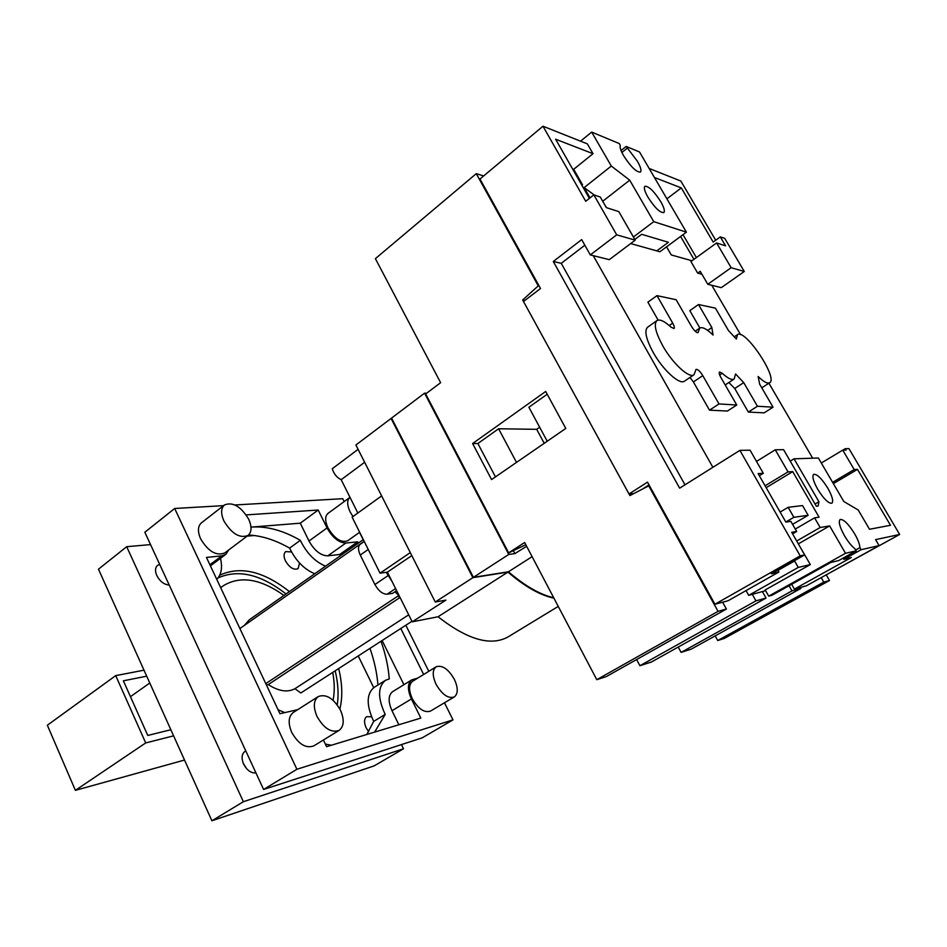 <?xml version="1.0" encoding="UTF-8"?>
<svg xmlns="http://www.w3.org/2000/svg" width="947" height="947" viewBox="0 0 947 947"><rect width="100%" height="100%" fill="white"/><g stroke="black" fill="none" stroke-linecap="round" stroke-linejoin="round"><path stroke-width="1.42" d="M440.615 382.695L425.677 393.952L508.657 552.87L524.65 542.501L596.788 679.686L718.039 611.336L648.731 485.858L629.897 495.577L522.673 299.998L538.251 285.852L476.27 173.656L375.391 258.649L440.615 382.695M565.785 428.446L545.685 391.454L472.612 443.527L491.564 479.573L565.785 428.446M829.501 580.523L823.76 582.109L717.719 640.539L724.36 638.396L829.501 580.523L826.269 574.888M762.477 591.709L766.052 598.066L755.955 600.86L752.332 594.385M800.31 587.483L800.854 588.442L791.964 590.904L789.04 585.743M648.731 485.858L649.512 485.799M718.039 611.336L726.396 609.028L606.258 676.62L596.788 679.686M722.62 602.209L726.396 609.028M766.052 598.066L651.429 662L639.912 665.729L755.955 600.86M800.854 588.442L691.334 649.086L681.118 652.388L791.964 590.904M823.76 582.109L821.179 577.623M476.27 173.656L483.657 175.953M538.251 285.852L539.127 286.018M715.163 635.887L717.719 640.539M678.23 647.05L681.118 652.388M636.609 659.55L639.912 665.729M508.657 552.87L525.822 544.726M522.673 299.998L524.946 300.388M544.217 443.303L536.689 429.322L498.607 428.766L477.88 443.516L472.612 443.527M539.672 427.251L536.689 429.322M547.212 441.243L528.888 407.246L547.2 394.236M495.459 476.886L477.88 443.516M516.494 462.396L498.607 428.766M381.629 495.908L352.118 517.133L380.043 573.172L387.394 572.154L412.217 621.836L438.059 616.757L507.947 572.095L472.884 577.67L391.075 418.456L391.75 418.467M358.096 449.328L332.302 468.718C333.806 473.843 336.765 477.501 341.18 479.703L357.836 513.025M558.245 606.4L508.077 636.905C490.877 646.481 467.534 639.77 438.059 616.757M412.217 621.836L445.907 600.114L435.265 602.02L472.884 577.67M435.265 602.02L355.906 444.995L391.075 418.456M553.924 598.173C540.204 595.308 524.887 586.619 507.947 572.095M411.803 555.605L387.394 572.154M410.288 552.61L380.043 573.172M364.631 462.278L341.18 479.703M184.523 760.05L75.393 790.343L145.708 742.933L173.609 735.843M144.003 670.18L115.712 675.625L47.35 725.236L75.393 790.343M149.78 683L130.449 696.672M170.851 729.723L147.768 735.452L123.37 680.81L146.714 676.182M115.712 675.625L145.708 742.933M825.985 574.959L899.65 534.463L848.95 448.629L845.28 448.689L846.097 450.062L842.759 450.121L854.218 469.57L857.497 469.381L890.488 525.289L869.512 529.266L858.242 510.031L843.813 501.508L818.386 458.005L794.024 458.81L818.93 501.732L818.125 506.029L816.35 506.243L783.583 449.671L775.262 449.801L788.022 471.89L792.71 471.618L819.084 517.18L814.586 517.855L820.173 527.515L829.655 525.916L845.517 553.297L856.135 550.858L854.916 548.763C851.471 545.993 847.991 541.66 844.487 535.753C839.669 526.982 838.225 521.56 840.143 519.512C843.599 519.098 848.429 523.869 854.632 533.8C857.935 539.577 859.698 544.194 859.912 547.638L861.119 549.71L879.076 545.579L806.382 585.814L794.391 589.105L791.656 584.287M580.57 141.174L591.686 132.095L619.22 143.542L620.273 145.353C619.598 147.14 620.711 150.585 623.611 155.71C630.844 166.861 636.455 172.318 640.432 172.07C641.675 170.638 640.669 167.027 637.39 161.239L626.168 146.43L621.043 150.514M621.895 152.467L627.21 148.229M827.856 488.261C832.306 496.275 833.644 501.259 831.868 503.212C828.495 503.603 823.772 498.939 817.663 489.208C813.248 481.183 811.922 476.223 813.686 474.34C817.072 473.95 821.795 478.59 827.856 488.261M647.902 197.118C654.732 207.701 660.035 212.862 663.8 212.59C665.066 211.145 664.06 207.511 660.769 201.687C653.986 191.164 648.695 186.038 644.883 186.287C643.64 187.695 644.635 191.306 647.902 197.118M698.519 304.532L711.836 327.532L713.055 335.072C706.829 328.988 702.402 326.656 699.75 328.076L698.034 332.646C696.436 332.835 694.269 330.787 691.547 326.49L676.146 299.737L656.969 295.63L672.725 323.14C674.288 325.993 674.714 327.792 674.004 328.538L670.973 327.106C664.474 321.14 659.787 318.973 656.91 320.619C653.584 324.052 655.525 332.421 662.711 345.726C672.536 363.411 689.298 378.788 693.985 374.752L696.069 369.377C697.761 369.141 699.999 371.224 702.781 375.639L718.998 403.943L709.481 410.158L727.426 411.045L736.742 405.008L720.904 377.51C719.294 374.574 718.844 372.727 719.542 371.993L722.253 373.284C727.852 378.421 731.83 380.327 734.174 379.001L735.559 373.958L743.726 382.612L734.754 388.495L748.355 412.075L764.158 412.845L773.048 407.186L759.66 384.186L758.145 376.492C763.602 381.83 767.437 383.914 769.639 382.742C778.529 378.35 744.946 328.195 737.464 334.682L736.34 339.038L728.468 330.562L715.435 308.166L698.519 304.532L689.83 310.64L699.857 328.017M656.91 320.619L647.57 327.236C644.173 330.728 646.032 339.109 653.17 352.367C662.924 369.993 679.709 385.24 684.492 381.144L693.985 374.752M861.119 549.71L843.801 559.334L851.306 557.523L794.391 589.105M818.93 501.732L815.047 504.005M794.024 458.81L790.212 461.13M800.191 555.865L804.642 554.906L771.332 573.787L778.943 571.988L728.054 600.777L714.949 604.233L647.499 482.153L629.021 493.967L523.502 301.489L540.512 288.515L479.999 179.019L542.974 126.223L585.72 201.285L593.852 194.881L616.698 234.844L590.312 254.921L581.671 239.603L553.285 261.49L679.65 488.167L739.891 450.37L800.191 555.865L714.949 604.233M765.626 590.668L748.698 595.343L798.262 567.431L810.324 564.578L765.2 589.922L768.704 596.148L771.994 595.249L830.756 562.482L838.663 560.577L856.135 550.858M746.047 590.597L748.698 595.343M691.997 260.756L671.293 254.956L666.57 246.812M680.597 236.454L693.938 259.348M656.969 295.63L647.89 302.164L658.118 320.098M728.847 382.517L734.754 388.495M690.008 377.427L693.393 381.937L709.481 410.158M711.765 285.272L740.578 334.658M768.905 383.215L812.656 458.194M701.952 274.275L697.679 273.138L690.919 261.538L716.583 242.953L725.58 245.829L720.3 236.892L713.162 242.065L681.295 187.897L654.436 177.491M696.376 257.584L683 234.678M630.678 243.568L659.881 251.76L686.397 232.169L639.521 151.982L626.168 146.43M602.623 201.107L606.471 207.665M591.686 132.095L611.3 166.045L584.157 187.601L594.325 195.046M584.157 187.601L590.028 197.899M581.34 184.31L582.5 184.712L573.704 169.288L572.521 168.862M593.248 255.643L712.89 467.309M777.866 570.082L778.943 571.988M798.262 567.431L794.569 560.979L793.527 561.204M798.309 543.838L810.324 564.578M715.707 240.23L680.846 181.043L649.133 168.436M633.685 493.624L629.021 493.967M649.015 484.911L642.492 489.066M899.65 534.463L875.596 539.636L879.076 545.579M542.974 126.223L587.353 143.873L593.023 153.698L555.605 139.209L589.377 198.408M573.704 169.288L593.023 153.698M681.295 187.897L666.901 198.834M744.295 271.481L721.294 287.651L707.788 284.278L731.155 267.705L744.295 271.481L724.727 238.36L720.3 236.892M616.698 234.844L635.212 240.159L618.817 211.619L606.364 207.63L600.28 197.023L593.852 194.881M731.155 267.705L716.583 242.953M635.212 240.159L609.288 259.656L590.312 254.921M697.679 273.138L700.235 271.315L707.788 284.278M685.001 484.817L561.24 263.325L553.285 261.49M561.24 263.325L584.844 245.214M845.28 448.689L842.901 450.121M775.262 449.801L756.499 461.414M804.642 554.906L791.716 532.309L796.676 531.48L790.875 521.359L785.868 522.105L758.097 473.583L763.306 473.287L750.071 450.204L739.891 450.37M857.497 469.381L833.36 483.609M854.218 469.57L832.602 482.331M842.759 450.121L821.321 463.012M814.586 517.855L795.279 529.042M820.173 527.515L796.687 541.009M829.655 525.916L798.439 543.815M788.022 471.89L765.081 485.787M792.71 471.618L766.159 487.681M788.141 507.32L793.87 517.299L808.134 515.286L802.535 505.568L788.141 507.32L780.115 512.067M793.87 517.299L785.821 522.01M808.134 515.286L792.58 524.342M796.676 531.48L792.592 533.836M763.306 473.287L759.316 475.725M611.3 166.045L629.708 180.179L602.777 201.214M629.708 180.179L653.75 221.657L633.401 237.01M634.81 239.461L641.664 234.311L668.404 242.278L656.78 250.884M653.75 221.657L686.397 232.169M581.86 185.233L582.5 184.712M845.517 553.297L768.704 596.148M718.998 403.943L736.742 405.008M743.726 382.612L757.422 406.251L748.355 412.075M757.422 406.251L773.048 407.186M711.836 327.532L707.681 330.396M843.801 559.334L843.09 558.114M794.569 560.979L778.02 570.354M855.65 550.018L859.912 547.638M426.588 393.277L424.576 393.171L508.776 554.445L514.872 553.604L513.523 551.024M424.576 393.171L391.549 418.089L473.405 577.339L508.776 554.445M532.096 556.658L508.444 571.787L473.405 577.339M514.872 553.604L526.65 546.312M553.687 597.711C540.133 594.68 525.052 586.039 508.444 571.787M436.07 684.29C432.282 675.803 432.294 669.967 436.129 666.806C442.249 664.83 448.333 669.008 454.371 679.33C458.23 687.842 458.194 693.713 454.3 696.945C448.215 698.874 442.131 694.66 436.07 684.29M454.3 696.945L430.518 711.079C424.339 713.091 418.254 708.96 412.288 698.708C408.583 690.292 408.69 684.48 412.608 681.272L436.129 666.806M317.044 716.536C313.078 707.113 313.493 700.449 318.299 696.542C326.17 693.713 333.557 698.259 340.458 710.191C344.507 719.661 344.069 726.385 339.144 730.362C331.332 733.12 323.957 728.515 317.044 716.536M339.144 730.362L313.812 745.881C305.893 748.734 298.542 744.247 291.735 732.41C287.876 723.082 288.385 716.441 293.274 712.487L318.299 696.542M352.947 516.529L350.118 511.889C346.945 504.976 346.874 500.146 349.893 497.4L349.999 497.341M359.659 532.273L347.691 540.761C341.145 543.057 334.587 538.76 327.993 527.87C324.892 521.016 324.892 516.186 327.982 513.404L349.893 497.4M223.93 520.992C220.71 513.594 220.888 508.243 224.486 504.94C232.855 501.673 240.929 506.432 248.682 519.205C251.973 526.662 251.784 532.072 248.09 535.422C239.78 538.63 231.731 533.824 223.93 520.992M248.09 535.422L224.77 552.906C216.366 556.232 208.316 551.556 200.646 538.879C197.497 531.551 197.745 526.201 201.403 522.851L224.486 504.94M220.473 558.351C222.64 567.561 221.397 574.557 216.756 579.339M444.474 702.781L452.986 719.874L422.255 737.82L263.586 789.467L144.844 532.25L174.674 508.48L223.587 505.639M248.576 535.019C261.786 535.694 275.47 540.05 289.616 548.112C295.855 560.873 304.247 569.407 314.783 573.74M373.698 721.401L385.204 714.417C377.664 698.128 377.735 686.776 385.405 680.348L374.124 687.392C366.371 693.855 366.229 705.195 373.698 721.401L366.797 734.481M369.981 648.375C374.349 660.947 377.001 673.151 377.948 685.001M234.951 504.976L342.743 498.69L344.175 501.579M452.986 719.874L296.896 769.272L174.674 508.48M359.529 532.368L363.186 539.707M405.825 625.245L428.79 671.316M417.84 678.052L411.744 679.887C407.47 683.391 407.352 689.747 411.4 698.957L420.835 718.086L326.585 746.686L323.401 740.009M297.737 709.646L279.945 713.73L206.458 557.44L221.799 555.853L225.836 554.338L228.724 549.947M246.173 514.908L318.204 510.019L327.046 527.952C332.586 537.707 338.86 542.738 345.88 543.033L357.682 541.814L358.321 543.116M400.782 628.5L423.652 674.477M325.555 566.164C315.031 561.76 306.615 553.143 300.317 540.335C283.26 530.509 267.113 526.082 251.866 527.053L300.282 523.194L318.204 510.019M289.616 548.112L300.317 540.335M385.405 680.348L389.264 678.916C388.329 666.771 385.571 654.211 381.014 641.249M374.633 732.102L385.204 714.417M325.354 744.105L331.367 745.23M278.087 709.765L284.621 712.523M263.586 789.467L296.896 769.272M300.282 523.194L308.994 541.009C314.451 550.681 320.713 555.629 327.78 555.842L339.689 554.48L340.328 555.771M382.126 640.527L403.919 684.705M339.689 554.48L357.682 541.814M411.744 679.887L392.579 691.689C388.223 695.24 388.021 701.585 391.999 710.724L398.853 724.751M368.667 731.7L366.122 727.781C363.861 722.478 364.039 718.773 366.667 716.654L371.544 716.808M299.56 563.051L298.056 568.685C293.736 570.283 289.522 567.667 285.438 560.861C283.532 556.528 283.615 553.45 285.698 551.604L291.534 551.959M243.166 763.093L246.54 768.621M255.95 772.918C251.062 773.285 246.942 770.337 243.58 764.075C241.236 758.227 241.686 754.001 244.953 751.397L245.818 750.959M169.205 585.021C164.127 584.654 159.996 581.505 156.811 575.563C154.882 570.946 155.142 567.537 157.581 565.335L159.688 564.4M338.671 668.57C342.352 683.497 342.755 697.004 339.878 709.066M401.481 744.579L403.517 748.757L243.367 801.718L126.697 546.691L150.537 544.608M247.131 536.144L254.341 535.517M358.238 655.951L373.71 687.664M219.692 575.255C240.207 565.714 263.432 571.159 289.403 591.591M403.517 748.757L374.243 765.839L211.903 820.777L98.464 569.183L126.697 546.691M211.903 820.777L243.367 801.718M220.71 587.756L222.912 585.992C239.97 575.409 260.318 578.558 283.934 595.438M217.999 577.978C238.099 568.934 260.78 574.261 286.03 593.958M364.24 541.459L360.227 544.288C357.919 546.324 357.93 549.911 360.262 555.049L374.905 584.524C378.575 590.999 382.647 594.231 387.11 594.207L392.697 593.307L394.994 591.78L398.817 595.485L265.787 683.616M394.994 591.78L396.497 590.372M399.279 597.237L398.344 596.456L398.817 595.485M239.899 628.548L364.169 541.305M408.713 614.816L294.919 688.718L300.826 692.979L411.945 621.291M399.788 597.652L268.25 684.598L266.438 685.012M294.919 688.718C287.568 692.648 278.678 691.274 268.25 684.598M244.326 625.446L249.227 619.847L363.317 539.612M335.179 670.819C338.126 683.071 338.813 694.423 337.25 704.876M332.728 672.394C334.622 682.515 334.729 691.795 333.084 700.271M392.058 581.494L386.258 572.308M672.725 323.14L669.269 325.579M702.781 375.639L693.393 381.937M722.253 373.284L719.684 374.988M698.353 331.805L697.146 332.646M391.999 710.724L411.4 698.957M209.903 564.767L221.799 555.853M308.994 541.009L327.046 527.952M327.78 555.842L345.88 543.033M387.11 594.207L395.586 588.561M374.905 584.524L387.95 575.705M360.262 555.049L368.241 549.485M734.174 379.001L725.189 384.944M737.464 334.682L734.399 336.765M769.639 382.742L761.779 387.832M699.75 328.076L695.181 331.237M210.423 565.88L225.836 554.338M222.912 585.992L220.663 587.637M398.344 596.456L400.368 598.113"/></g></svg>
